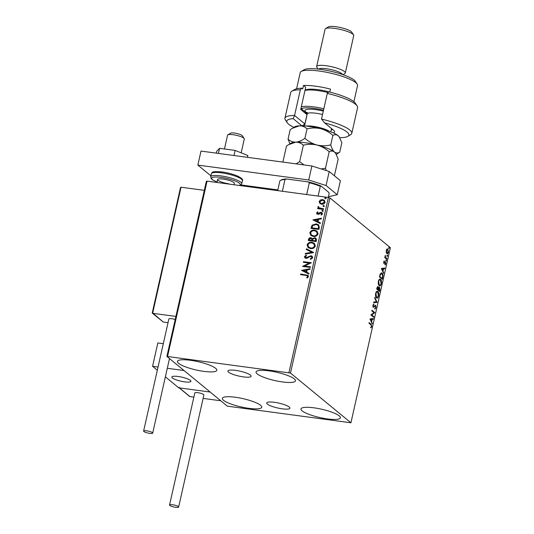 <?xml version="1.0" encoding="UTF-8"?>
<svg xmlns="http://www.w3.org/2000/svg" width="534" height="534" viewBox="0 0 534 534"><rect width="100%" height="100%" fill="white"/><g stroke="black" fill="none" stroke-linecap="round" stroke-linejoin="round"><path stroke-width="0.8" d="M282.279 408.83A11.902 2.51 -167.3 0 0 289.915 408.183A11.902 2.51 -167.3 0 0 274.336 402.296A11.902 2.51 -167.3 0 0 266.7 402.95A11.902 2.51 -167.3 0 0 282.279 408.83M243.477 376.904A11.902 2.51 -167.3 0 0 251.113 376.25A11.902 2.51 -167.3 0 0 235.534 370.369A11.902 2.51 -167.3 0 0 227.898 371.023A11.902 2.51 -167.3 0 0 243.477 376.904M190.378 360.283A20.199 4.259 12.7 0 1 216.824 370.269A20.199 4.259 12.7 0 1 203.854 371.37A20.199 4.259 12.7 0 1 177.415 361.385A20.199 4.259 12.7 0 1 190.378 360.283M313.959 407.829A20.199 4.259 12.7 0 1 340.398 417.815A20.199 4.259 12.7 0 1 327.435 418.923A20.199 4.259 12.7 0 1 300.989 408.937A20.199 4.259 12.7 0 1 313.959 407.829M235.307 397.249A20.199 4.259 12.7 0 1 261.747 407.235A20.199 4.259 12.7 0 1 248.784 408.336A20.199 4.259 12.7 0 1 222.338 398.351A20.199 4.259 12.7 0 1 235.307 397.249M269.029 370.863A20.199 4.259 12.7 0 1 295.469 380.849A20.199 4.259 12.7 0 1 282.506 381.95A20.199 4.259 12.7 0 1 256.066 371.964A20.199 4.259 12.7 0 1 269.029 370.863M386.256 252.375L386.289 250.393L387.016 248.984L387.898 248.984L388.452 252.175C387.978 253.623 387.444 254.097 386.856 253.597L386.256 252.375M387.016 248.984L387.898 248.984L387.444 248.924L387.984 249.892M387.21 253.763L386.856 253.597M386.81 259.27L384.72 257.548L384.86 256.921L385.168 257.174L385.248 255.379L385.555 257.375L386.95 258.636L386.81 259.27M383.699 261.874L384.273 260.906L384.113 262.882L385.535 261.947L385.842 263.769L385.261 264.824L385.401 262.581L383.979 263.522L383.699 261.874M383.659 262.821L384.333 262.888M385.114 261.914L385.428 262.601L384.72 262.508L384.353 262.995L384.807 263.062M382.724 277.38L382.297 279.275L379.44 276.926L380.261 273.829L382.037 273.101C382.885 273.688 383.112 275.11 382.724 277.38L382.391 277.333M381.476 272.834L382.037 273.101L381.59 273.041L382.351 274.336M379.561 291.43L376.704 289.074L376.964 287.919L378.092 286.624L378.533 287.886L379.554 287.199L379.928 289.795L379.561 291.43M377.852 286.504L378.079 287.826M379.32 287.092L379.527 287.966M377.084 302.431L373.633 302.698L373.787 302.01L376.403 301.81L374.681 298.039L374.835 297.351L377.084 302.431L373.653 302.598M373.873 316.675L373.727 317.303L370.87 314.953L373.927 312.624L371.791 310.868L371.931 310.241L374.795 312.59L371.744 314.926L373.873 316.675L373.339 316.982M370.91 324.792L369.007 323.23L369.148 322.603L371.077 324.191L371.744 326.508L371.063 327.783L371.45 326.274L370.91 324.792M350.925 422.781L290.483 373.046L166.888 356.418L227.33 406.154L350.925 422.781L390.387 247.683L329.939 197.947L290.483 373.046M369.975 318.931L373.446 318.564L373.293 319.245L372.185 319.332L371.671 321.628L372.245 323.904L369.975 318.931M375.989 307.671L374.948 308.992L375.682 307.477L375.455 305.935L373.333 307.163L372.992 305.154L373.833 303.979L373.286 305.408L373.46 306.529L375.602 305.308L375.989 307.671L375.642 307.624M375.455 305.935L374.681 305.849L373.386 307.143L373.84 307.204L373.333 307.163M372.959 306.409L373.913 306.449M375.375 305.208L375.556 306.042M376.443 297.805C375.616 297.184 375.349 295.729 375.629 293.453C376.29 291.437 377.031 290.79 377.845 291.511C378.673 292.138 378.94 293.6 378.646 295.883C377.985 297.865 377.251 298.506 376.443 297.805L376.944 298.045M377.338 291.264L378.139 292.712M379.18 285.657C378.359 285.029 378.085 283.581 378.366 281.305C379.033 279.289 379.767 278.635 380.588 279.355C381.409 279.99 381.676 281.445 381.383 283.728C380.722 285.71 379.988 286.351 379.18 285.657L379.681 285.89M380.081 279.108L380.875 280.557M381.356 268.442L384.827 268.068L384.674 268.749L383.566 268.836L383.052 271.132L383.619 273.408L381.356 268.442M386.162 261.093L386.396 260.045L386.516 260.766L385.708 261.033M386.035 260.372L386.236 260.025M387.243 256.273L387.484 255.225L387.604 255.946L386.796 256.213M387.123 255.552L387.324 255.205M389.012 248.417L389.253 247.369L389.373 248.09L388.565 248.357M388.892 247.696L389.092 247.349M166.888 356.418L206.344 181.32L207.058 181.133L167.603 356.231M320.033 203.588L319.158 201.498L320.487 199.936L322.663 199.596L324.338 200.29L325.106 202.299C324.412 203.808 323.257 204.442 321.628 204.208L319.946 203.521M317.837 208.661L317.957 208.147L318.805 208.26L317.937 206.905L318.244 206.451L318.945 207.786L323.537 208.781L323.397 209.408L317.65 208.64L317.79 208.006L318.431 207.96M316.569 212.979L317.657 211.878L318.07 212.312L317.283 213.039L317.917 213.747L320.193 212.432L322.042 212.712L322.489 213.894L321.421 215.082L320.974 214.648L321.768 213.867L321.021 212.979L318.738 214.301L316.949 214.034L316.569 212.979L317.823 212.011M317.283 213.039L318.084 213.88L318.478 213.667M321.581 213.253L321.021 212.979M319.319 227.524L318.891 229.42L311.022 228.365L312.023 225.221L316.188 223.879L318.564 224.821L319.319 227.524M316.148 241.575L308.285 240.514L308.545 239.359C308.886 238.124 309.68 237.583 310.921 237.737L312.417 238.731L314.72 237.71L315.941 238.204L316.522 239.94L316.148 241.575M313.672 252.575L305.214 254.131L305.368 253.45L311.783 252.268L306.269 249.478L306.423 248.791L313.672 252.575M310.461 266.82L310.321 267.447L302.458 266.393L309.239 263.095L303.372 262.307L303.519 261.68L311.382 262.735L304.607 266.032L310.461 266.82M305.822 275.37L300.589 274.67L300.729 274.035L308.045 275.344L308.458 276.619L307.204 278.04L306.67 277.64L307.651 276.519L307.377 275.798L305.822 275.37M288.947 372.558L328.41 197.46L207.058 181.133M301.556 270.371L310.034 268.709L309.88 269.39L307.17 269.89L306.656 272.186L308.986 273.368L308.832 274.049L301.556 270.371M312.704 257.782L310.574 259.391L310.287 258.823L311.889 257.722L311.536 256.7L309.994 256.5L307.224 258.176L305.955 258.336L304.907 257.909L304.447 256.627L306.136 255.232L306.509 255.786L305.254 256.747L306.062 257.702L310.968 255.773L312.116 256.247L312.704 257.782M305.595 257.542L307.163 257.461M310.554 248.59L308.118 247.589L307.083 244.926C308.058 242.83 309.673 241.955 311.929 242.302L314.292 243.257L315.36 245.987C314.386 248.056 312.784 248.924 310.554 248.59M313.291 236.442L310.861 235.441L309.82 232.777C310.795 230.675 312.41 229.8 314.673 230.147L317.029 231.109L318.104 233.839C317.129 235.901 315.527 236.769 313.291 236.442M312.937 219.874L321.415 218.212L321.261 218.893L318.551 219.394L318.037 221.69L320.367 222.872L320.213 223.552L312.937 219.874M322.396 211.331L321.855 210.716L322.629 210.283L323.17 210.89L322.396 211.331L321.855 210.716L322.629 210.283L323.17 210.89M323.484 206.511L322.943 205.897L323.717 205.463L324.258 206.071L323.484 206.511L322.943 205.897L323.717 205.463L324.258 206.071M325.253 198.648L324.712 198.041L325.486 197.607L326.027 198.214L325.253 198.648L324.712 198.041L325.486 197.607L326.027 198.214M328.41 197.46L329.939 197.947M300.776 274.69L300.729 274.035M300.896 274.176L308.118 275.411M306.836 277.773L307.444 276.912M307.611 277.046L307.651 276.519M307.818 276.652L307.451 275.871M301.743 270.404L310 268.876M308.979 273.408L306.656 272.186M303.466 270.578L306.069 271.946L306.302 270.05L303.466 270.578L305.909 271.806L306.302 270.05M302.644 266.393L309.239 263.095M303.566 262.327L303.519 261.68M303.679 261.814L311.355 262.841M310.434 266.927L304.607 266.032M310.654 259.364L310.287 258.823M310.454 258.957L311.889 257.722M312.05 257.855L311.609 256.767M304.994 257.969L304.447 256.627M304.607 256.761L306.296 255.365M305.675 257.608L306.222 257.835M307.33 257.595L308.125 256.787M308.285 256.921L310.968 255.773M311.128 255.906L312.19 256.32M305.421 254.097L305.368 253.45M305.535 253.583L311.783 252.268M306.443 249.565L306.423 248.791M306.583 248.924L313.685 252.515M308.205 247.656L307.083 244.926M307.25 245.059C308.218 242.963 309.833 242.089 312.096 242.436L311.929 242.302M312.096 242.436L314.372 243.33M308.832 247.235L310.855 248.096C312.637 248.37 313.925 247.683 314.713 246.041L313.812 243.791M311.789 242.93C309.994 242.656 308.699 243.35 307.898 245.006L308.745 247.169L310.695 247.963C312.477 248.23 313.758 247.549 314.553 245.9L313.732 243.718L311.789 242.93M308.472 240.54L308.712 239.492C309.053 238.257 309.84 237.717 311.082 237.87L310.921 237.737M311.082 237.87L312.076 238.244M314.72 237.71L312.417 238.731M314.886 237.844L316.021 238.277M315.814 240.253L315.354 238.671L314.579 238.338L312.951 239.139L312.564 240.44L315.647 240.968L315.434 238.738M311.989 240.146L311.569 238.691L310.795 238.371L309.38 239.345L309.233 239.993L311.916 240.467L311.642 238.758M311.916 240.467L311.829 240.013M309.233 239.993L311.756 240.333M315.647 240.968L315.647 240.12M312.564 240.44L315.487 240.834M310.942 235.507L309.82 232.777M309.987 232.911C310.955 230.815 312.577 229.934 314.833 230.281L314.673 230.147M314.833 230.281L317.109 231.175M311.569 235.087L313.591 235.948C315.374 236.215 316.662 235.527 317.456 233.885L316.555 231.636M314.526 230.775C312.737 230.508 311.435 231.195 310.634 232.857L311.482 235.02L313.431 235.808C315.214 236.081 316.502 235.394 317.289 233.752L316.468 231.569L314.526 230.775M311.215 228.385L312.023 225.221M312.19 225.355L316.188 223.879M316.355 224.013L318.644 224.887M318.718 226.436L317.89 225.221L316.048 224.507L312.697 225.648L311.969 227.844L318.391 228.819L318.718 226.436L317.964 225.288M311.969 227.844L318.224 228.686L318.558 226.303M313.124 219.908L321.375 218.386M320.353 222.918L318.037 221.69M314.846 220.081L317.45 221.45L317.683 219.554L314.846 220.081L317.289 221.316L317.683 219.554M317.45 213.173L318.084 213.88L317.45 213.173M318.638 213.8L320.193 212.432M320.36 212.565L321.128 212.345M321.294 212.479L322.129 212.786M321.441 215.075L320.974 214.648M321.134 214.781L321.768 213.867M321.935 214.001L321.181 213.113M317.036 214.101L316.735 213.113M322.556 211.464L322.022 210.85M322.796 210.416L323.33 211.023M318.805 208.26L317.937 206.905M318.104 207.038L318.244 206.451M318.404 206.585L318.778 206.845M319.032 207.853L319.659 208.16M319.819 208.293L323.517 208.894M323.644 206.645L323.11 206.031M323.884 205.597L324.418 206.204M319.886 203.461L319.158 201.498M319.319 201.632L320.487 199.936M320.647 200.07L322.663 199.596M322.83 199.736L324.425 200.363M320.534 203.107L321.935 203.714L324.565 202.339L323.951 200.857M322.529 200.23L319.859 201.598L320.447 203.04L321.775 203.581L324.398 202.206L323.878 200.791L322.529 200.23M325.413 198.788L324.879 198.174M325.653 197.74L326.187 198.348M369.087 322.863L371.35 325.259M371.397 326.461L371.744 326.508M371.29 326.448L370.616 327.722M372.972 318.598L372.845 319.185L373.293 319.245M372.845 319.185L372.185 319.332M371.324 321.101L371.217 321.568L371.671 321.628M371.217 321.568L371.944 323.163L372.398 323.224M371.831 319.359L370.222 319.392L371.437 321.114L371.831 319.359L370.676 319.452L371.437 321.114M370.222 319.392L370.676 319.452M371.871 310.501L374.795 312.59M374.341 312.53L374.761 312.73M374.307 312.67L371.297 314.866L371.744 314.926M371.297 314.866L373.42 316.615M375.536 307.611L374.501 308.932M373.386 307.143L372.879 307.103M373.42 304.267L373.893 304.614M373.446 304.554L372.832 305.348M372.952 305.361L373.286 305.408M373.012 306.469L373.466 306.389L373.012 306.469M374.694 297.972L376.657 302.264L377.104 302.324M378.306 295.836L378.646 295.883M377.852 296.864L376.717 297.979M375.689 296.517L376.583 297.178C377.231 297.745 377.818 297.238 378.346 295.662L377.705 292.138L376.85 291.884L375.956 292.432M377.705 292.138C377.057 291.571 376.463 292.078 375.929 293.667L376.583 297.178L376.136 297.118M375.596 293.627L375.929 293.667M379.594 289.748L379.928 289.795M379.3 290.543L379.173 291.11M378.226 288.333L378.593 287.759M377.939 289.428L379.407 290.556L379.414 287.826L378.806 287.692M377.511 287.192L377.171 287.185M376.784 288.707L378.052 289.441L377.959 287.252L377.358 287.118M376.944 287.993L378.052 289.441M376.797 288.647L377.137 288.687M377.959 287.252L377.284 288.04M378.259 288.34L378.679 288.393L378.346 289.682L379.407 290.556M377.898 289.622L378.346 289.682M379.414 287.826L378.679 288.393M381.042 283.681L381.383 283.728M380.595 284.709L379.454 285.823M378.432 284.362L379.32 285.022C379.968 285.59 380.555 285.083 381.082 283.507L380.442 279.983L379.587 279.729L378.693 280.277M380.442 279.983C379.794 279.416 379.207 279.929 378.666 281.518L379.32 285.022L378.873 284.962M378.332 281.471L378.666 281.518M382.037 278.394L381.91 278.955M381.256 272.834L381.59 273.041M381.45 273.668L380.008 274.322M379.52 276.559L382.15 278.408L382.604 275.991L381.897 273.728L380.996 273.455M379.541 276.492L382.15 278.408M380.075 274.329L380.455 274.383L379.874 276.539M381.897 273.728L380.455 274.383M384.353 268.101L384.22 268.689L384.674 268.749M384.22 268.689L383.566 268.836M382.704 270.604L382.598 271.072L383.052 271.132M382.598 271.072L383.325 272.667L383.779 272.727M383.212 268.862L381.603 268.896L382.364 270.564L382.818 270.625L383.212 268.862L382.057 268.956L382.818 270.625M381.603 268.896L382.057 268.956M383.913 261.333L384.367 261.42M385.388 263.709L384.814 264.764M384.353 262.995L383.899 263.522M385.949 259.985L386.069 260.705M384.814 257.128L385.168 257.174M385.067 255.813L385.408 255.859M385.014 257.154L385.555 257.375M385.101 257.315L386.95 258.636M386.503 258.576L386.416 258.943M387.03 255.165L387.15 255.886M387.737 252.922L386.983 253.683M386.309 252.615L387.27 253.096L388.191 251.961L387.757 249.612L386.536 249.625M387.757 249.612L386.543 250.606L386.996 252.969L386.549 252.909M388.805 247.309L388.926 248.03M178.109 376.483A9.792 2.063 12.7 0 1 190.932 381.323A9.792 2.063 12.7 0 1 184.644 381.857A9.792 2.063 12.7 0 1 171.828 377.017A9.792 2.063 12.7 0 1 178.109 376.483M179.124 387.31L179.391 387.898L210.176 392.043L178.716 387.811L165.373 376.83M157.33 370.209L152.577 366.304L157.837 342.955L163.304 343.689M203.12 398.404L220.796 400.78L184.036 370.536L167.296 368.28M152.577 366.304L158.044 367.038M227.864 134.848L230.695 133.146A6.121 1.288 12.7 0 1 235.708 133.26A6.121 1.288 12.7 0 1 241.655 135.189A6.121 1.288 12.7 0 1 242.356 135.776L244.185 138.526A8.571 1.809 -167.3 0 0 243.204 137.712A8.571 1.809 -167.3 0 0 234.88 135.002A8.571 1.809 -167.3 0 0 227.864 134.848A8.571 1.809 -167.3 0 0 227.577 135.182L224.467 148.986M241.168 152.837L244.298 138.947A8.571 1.809 -167.3 0 0 244.185 138.526M173.076 378.439A9.792 2.063 -167.3 0 0 183.616 381.71A9.792 2.063 -167.3 0 0 190.932 381.323A9.792 2.063 -167.3 0 0 189.683 379.908A9.792 2.063 -167.3 0 0 179.144 376.637A9.792 2.063 -167.3 0 0 171.828 377.017A9.792 2.063 -167.3 0 0 173.076 378.439M179.217 387.878L189.67 396.482L193.862 397.156M152.357 312.704L163.25 322.035L168.036 322.676M152.257 312.904L180.472 187.694L181.039 187.22L152.631 313.298L175.9 316.422M181.039 187.22L204.308 190.351M163.25 322.035L152.35 313.184M172.542 504.743A4.652 0.981 -167.3 0 0 169.558 504.997A4.652 0.981 -167.3 0 0 175.646 507.3A4.652 0.981 -167.3 0 0 178.63 507.046A4.652 0.981 -167.3 0 0 172.542 504.743M178.63 507.046L203.888 394.98A4.652 0.981 -167.3 0 0 197.8 392.684A4.652 0.981 -167.3 0 0 194.81 392.937L169.558 504.997M143.88 431.512A4.652 0.981 -167.3 0 0 148.832 433.228A4.652 0.981 -167.3 0 0 152.691 433.114A4.652 0.981 -167.3 0 0 152.417 432.667A4.652 0.981 -167.3 0 0 147.471 430.951A4.652 0.981 -167.3 0 0 143.613 431.065A4.652 0.981 -167.3 0 0 143.88 431.512M175.205 319.492A4.652 0.981 -167.3 0 0 168.864 319.005L143.613 431.065M218.426 153.418L219.574 148.325L216.691 151.316L216.277 153.131M219.574 148.325L235.14 150.421L233.992 155.514M235.14 150.421L247.823 155.501L247.416 157.316M210.89 175.819L197.84 165.086L200.998 151.075L311.876 165.994L329.218 171.507L340.392 180.699L337.234 194.71L326.06 185.512L308.719 179.998L311.876 165.994M197.84 165.086L308.719 179.998M337.234 194.71L328.45 196.712M277.834 189.904L240.941 184.938M329.218 171.507L326.06 185.512M228.799 183.776A8.571 1.809 12.7 0 1 217.585 179.537A8.571 1.809 12.7 0 1 223.085 179.07A8.571 1.809 12.7 0 1 234.299 183.309L233.979 184.751M277.673 190.631L279.883 180.826A25.705 5.42 -167.3 0 1 280.29 180.525A25.705 5.42 -167.3 0 1 285.016 179.497L286.544 178.983L308.118 181.887A24.971 5.267 12.7 0 1 320.987 185.979L328.824 192.434L329.164 193.542L328.283 197.44M306.676 194.53L309.326 182.768L308.118 181.887M282.366 191.265L285.016 179.497M320.987 185.979L320.327 186.273A25.705 5.42 -167.3 0 0 309.326 182.768M318.117 196.071L320.327 186.273M280.29 180.525L281.144 180.018A24.971 5.267 12.7 0 1 286.544 178.983M339.778 137.699A31.826 6.708 -167.3 0 0 347.834 136.364A31.826 6.708 -167.3 0 0 324.619 122.873L333.563 130.236A17.135 3.611 12.7 0 1 334.331 131.037A17.135 3.611 12.7 0 1 333.256 132.866M351.799 133.32L357.586 107.634A34.276 7.222 -167.3 0 0 357.139 105.939A34.276 7.222 -167.3 0 0 327.295 93.41L321.508 119.095A34.276 7.222 12.7 0 1 351.799 133.32A34.276 7.222 12.7 0 1 350.671 134.661L347.834 136.364M321.508 119.095L324.619 122.873M300.936 108.435L305.261 111.993A17.135 3.611 -167.3 0 0 307.27 113.281M307.057 114.69A14.692 3.097 12.7 0 1 306.983 114.63L300.702 109.463L305.702 87.282L303.492 85.467L302.705 88.964L301.77 88.203L300.335 89.785L294.548 115.464L304.874 123.968A14.692 3.097 -167.3 0 0 304.954 124.028M301.189 71.476L304.026 69.78A26.934 5.674 12.7 0 1 320.427 69.36A26.934 5.674 12.7 0 1 355.33 81.342L357.159 84.092A29.377 6.194 -167.3 0 0 319.078 71.022A29.377 6.194 -167.3 0 0 301.189 71.476A29.377 6.194 -167.3 0 0 300.221 72.631L296.584 88.791M318.651 69.14A12.242 2.583 12.7 0 1 326.374 68.726A12.242 2.583 12.7 0 1 342.394 74.486M318.064 69.073L316.849 67.251A14.692 3.097 12.7 0 1 316.655 66.523A14.692 3.097 12.7 0 1 326.087 65.715A14.692 3.097 12.7 0 1 345.318 72.978A14.692 3.097 12.7 0 1 344.831 73.552L342.955 74.68M325.56 28.589L328.397 26.887A12.242 2.583 12.7 0 1 335.846 26.7A12.242 2.583 12.7 0 1 351.712 32.147L353.548 34.897A14.692 3.097 -167.3 0 0 334.504 28.362A14.692 3.097 -167.3 0 0 325.56 28.589A14.692 3.097 -167.3 0 0 325.079 29.163L316.655 66.523M329.785 92.088L330.459 89.091A29.377 6.194 -167.3 0 0 315.661 86.201A29.377 6.194 -167.3 0 0 303.492 85.467M300.335 89.785A34.276 7.222 -167.3 0 0 291.838 91.221A34.276 7.222 -167.3 0 0 290.71 92.569L284.922 118.248A34.276 7.222 12.7 0 1 294.548 115.464L293.153 118.635A31.826 6.708 -167.3 0 0 287.199 122.693A31.826 6.708 -167.3 0 0 293.88 127.346M287.199 122.693L285.37 119.943A34.276 7.222 12.7 0 1 284.922 118.248M327.295 93.41L328.737 91.828A31.826 6.708 12.7 0 1 355.31 103.189L357.139 105.939M291.838 91.221L294.675 89.525A31.826 6.708 12.7 0 1 301.77 88.203M301.857 125.797L293.153 118.635M353.902 101.707L357.546 85.547A29.377 6.194 -167.3 0 0 357.159 84.092M331.227 129.949A14.692 3.097 -167.3 0 0 332.502 129.355M345.318 72.978L353.735 35.624A14.692 3.097 -167.3 0 0 353.548 34.897M323.517 110.198A20.813 4.385 -167.3 0 0 305.428 107.875A20.813 4.385 -167.3 0 0 301.323 108.749M301.289 106.88A22.034 4.646 12.7 0 1 304.774 106.339A22.034 4.646 12.7 0 1 323.838 108.776M305.001 90.393L305.588 90.039A20.813 4.385 12.7 0 1 309.64 89.198A20.813 4.385 12.7 0 1 329.792 92.042M328.063 92.562A22.034 4.646 -167.3 0 0 308.458 89.999A22.034 4.646 -167.3 0 0 304.967 90.533M288.427 144.754L295.702 142.164A23.256 4.899 12.7 0 0 291.177 143.105L286.498 146.002L282.873 162.089M303.365 145.188C307.871 144.067 312.43 144.013 317.049 145.034C312.544 143.753 308.498 141.517 304.914 138.326C301.79 140.602 298.72 141.884 295.702 142.164C298.653 142.157 301.203 143.165 303.365 145.188L299.647 161.668L296.023 163.858M292.111 128.414L299.387 125.824A23.256 4.899 12.7 0 0 294.861 126.765L290.182 129.662L288.046 139.14C290.209 141.163 292.759 142.171 295.702 142.164A23.256 4.899 12.7 0 1 317.049 145.034C321.561 146.316 325.606 148.552 329.191 151.743L325.48 168.23L321.154 168.944M304.04 164.939L299.647 161.668M329.191 151.743C331.073 150.748 332.822 150.835 334.444 152.003L335.766 153.512L338.156 159.119L334.438 175.606M326.261 170.566L325.48 168.23M336.293 154.393L339.697 152.257C337.822 153.251 336.073 153.171 334.444 152.003C332.902 150.575 331.667 148.205 330.74 144.881C326.234 146.009 321.675 146.056 317.049 145.034A23.256 4.899 12.7 0 1 334.444 152.003A23.256 4.899 12.7 0 1 335.486 153.091L335.766 153.512M288.046 139.14L289.902 143.866M339.45 137.171L338.129 135.656C336.507 134.488 334.758 134.408 332.876 135.402C329.291 132.212 325.239 129.976 320.734 128.694C316.115 127.673 311.549 127.719 307.05 128.848C304.881 126.825 302.331 125.817 299.387 125.824A23.256 4.899 12.7 0 1 320.734 128.694A23.256 4.899 12.7 0 1 338.129 135.656A23.256 4.899 12.7 0 1 339.17 136.751L341.84 142.778L339.697 152.257M332.876 135.402L330.74 144.881M307.05 128.848L304.914 138.326M370.629 324.131L371.077 324.191M373.987 306.516L374.441 306.576M378.079 289.321L378.419 289.368M379.634 276.078L379.968 276.125M385.802 258.002L386.249 258.062M179.391 387.898L190.011 396.635M221.583 172.856A15.913 3.358 -167.3 0 0 211.364 173.724C212.499 172.168 211.431 171.094 222.151 171.975C228.178 172.849 233.458 174.271 237.977 176.24C241.849 178.263 243.33 179.758 242.416 180.719A15.913 3.358 -167.3 0 0 221.583 172.856M239.259 185.465A14.692 3.097 -167.3 0 0 236.248 181.433A14.692 3.097 -167.3 0 0 221.043 177.395A14.692 3.097 -167.3 0 0 211.784 177.875A14.692 3.097 -167.3 0 0 217.031 181.994M211.364 173.724L210.683 176.761A15.913 3.358 12.7 0 1 220.896 175.886A15.913 3.358 12.7 0 1 241.728 183.756L242.416 180.719M305.261 111.993L306.983 114.63L304.874 123.968L302.364 125.81M306.142 126.064A13.463 2.837 12.7 0 1 307.344 125.951A13.463 2.837 12.7 0 1 329.271 131.277M322.543 114.516A13.463 2.837 -167.3 0 0 310.287 112.881A13.463 2.837 -167.3 0 0 307.224 113.949L304.527 125.924M307.217 112.954A16.4 3.458 12.7 0 1 308.725 109.196A16.4 3.458 12.7 0 1 323.31 111.105M375.322 305.875L374.875 305.815M373.6 306.596L373.146 306.529M384.2 262.928L383.752 262.861M385.301 262.534L384.854 262.474M217.585 179.537L216.924 182.461M152.691 433.114L169.492 358.561M210.683 176.761L211.244 178.703L212.846 180.031L217.024 182.034M239.706 185.525L241.214 184.697L241.728 183.756M331.534 128.567L330.8 131.845M307.224 113.949L306.983 112.447L308.085 113.228"/></g></svg>

